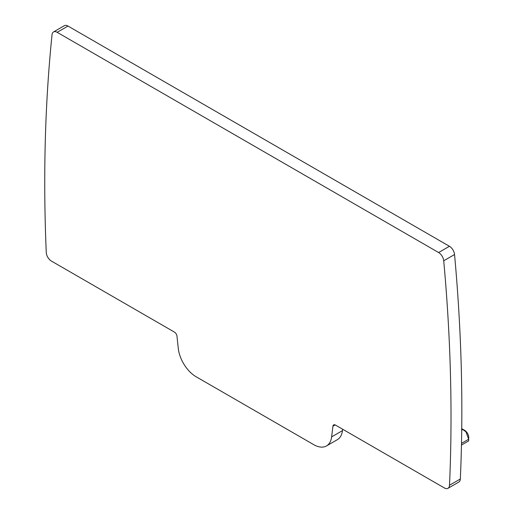 <?xml version="1.0" encoding="UTF-8"?>
<svg xmlns="http://www.w3.org/2000/svg" width="514" height="514" viewBox="0 0 514 514"><rect width="100%" height="100%" fill="white"/><g stroke="black" fill="none" stroke-linecap="round" stroke-linejoin="round"><path stroke-width="0.77" d="M57.163 32.311L67.983 26.06A7.286 4.208 -120 0 0 64.34 25.7L53.514 31.952A7.286 4.208 60 0 1 57.163 32.311L438.603 252.535A7.286 4.208 60 0 1 443.723 260.784A1680.973 970.516 60 0 1 450.283 464.585A1680.973 970.516 60 0 1 449.499 485.261A7.286 4.208 60 0 1 447.996 488.3A7.286 4.208 60 0 1 444.353 487.94L335.494 425.091A3.643 2.101 60 0 0 333.67 424.911A3.643 2.101 60 0 0 332.937 426.202L335.16 424.917M67.983 26.06L449.429 246.283L438.603 252.535M447.996 488.3L458.822 482.048A7.286 4.208 -120 0 0 460.326 479.009A1680.973 970.516 -120 0 0 461.109 458.334A1680.973 970.516 -120 0 0 454.549 254.533A7.286 4.208 -120 0 0 449.429 246.283M342.459 430.636L331.633 436.887A25.507 14.726 60 0 1 326.506 445.934L337.325 439.688A25.507 14.726 -120 0 0 342.459 430.636L342.632 429.209M326.506 445.934A25.507 14.726 60 0 1 313.752 444.668L196.162 376.781A25.507 14.726 60 0 1 178.274 348.344L176.97 336.156A3.643 2.101 60 0 0 174.419 332.095L51.413 261.073A7.286 4.208 60 0 1 46.26 252.451A1680.973 970.516 60 0 1 52.036 34.644A7.286 4.208 60 0 1 53.514 31.952M331.633 436.887L332.937 426.202M461.546 428.605L465.98 431.85L468.652 439.232L468.652 440.916L462.992 444.186M461.739 428.676L464.56 430.276A5.827 3.367 -120 0 1 466.571 432.017A5.827 3.367 -120 0 1 468.717 437.472L468.652 440.916L463.005 444.18M443.723 260.784L454.549 254.533M449.499 485.261L460.326 479.009M461.463 445.066L468.652 440.916M461.495 443.364L468.652 439.232M461.72 430.192L463.005 429.447"/></g></svg>
